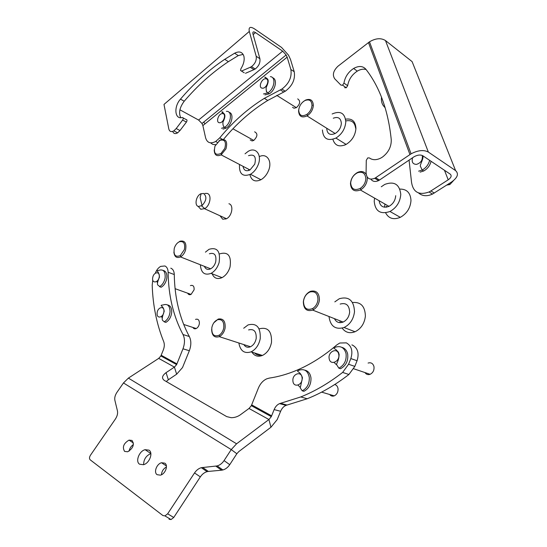 <?xml version="1.0" encoding="UTF-8"?>
<svg xmlns="http://www.w3.org/2000/svg" width="547" height="547" viewBox="0 0 547 547"><rect width="100%" height="100%" fill="white"/><g stroke="black" fill="none" stroke-linecap="round" stroke-linejoin="round"><path stroke-width="0.82" d="M243.135 54.372L238.287 55.589L228.393 61.661L224.708 59.336L234.608 53.216C239.258 50.898 242.342 51.876 243.873 56.156C244.714 59.992 243.736 64.163 240.947 68.669L240.523 70.467L244.235 72.799M259.887 58.707C260.427 62.673 258.868 66.105 255.196 69.011L253.965 69.64L250.259 67.267L251.49 66.631C255.162 63.712 256.734 60.259 256.201 56.286L259.887 58.707L252.953 33.914C252.529 31.767 253.377 31.323 255.497 32.588L282.669 51.144L286.129 54.974L287.148 57.155L290.867 69.483L294.224 71.725C295.407 79.329 292.433 85.831 285.295 91.233L283.743 92.046L280.351 89.886L281.903 89.065C289.048 83.636 292.036 77.106 290.867 69.483M256.201 56.286L249.309 31.439C248.482 27.145 250.198 26.27 254.437 28.827L281.561 47.445L288.474 55.11L290.491 59.425L294.224 71.725M179.915 109.803L198.588 120.032L201.987 123.499L202.869 125.598L205.583 137.769C207.142 142.863 210.506 144.1 215.668 141.488L219.75 137.865C232.981 121.742 247.846 108.566 264.345 98.344L280.351 89.886M183.17 117.947L186.076 119.52C187.183 119.649 187.293 120.504 186.411 122.084L179.997 130.535L177.625 132.846C175.225 134.165 173.584 133.687 172.715 131.41M186.411 122.084L182.63 120.053L176.209 128.538L179.997 130.535M177.625 132.846L173.837 130.863C171.232 132.265 169.563 131.636 168.818 128.989L163.984 104.429L249.309 31.439M203.764 122.056L204.571 123.314M223.538 139.355C236.673 123.478 251.408 110.501 267.757 100.436L283.743 92.046M215.655 144.661L212.81 144.415L210.574 142.856M173.837 130.863L176.209 128.538M182.63 120.053C183.518 118.467 183.409 117.605 182.301 117.475C174.746 119.875 173.549 106.768 180.476 99.137L184.216 101.229C179.635 107.39 178.479 112.873 180.736 117.687M224.708 59.336C208.646 70.105 193.898 83.37 180.476 99.137M250.259 67.267L241.781 70.96M253.965 69.64L245.494 73.298M228.393 61.661C212.345 72.354 197.617 85.544 184.216 101.229M292.556 107.315L293.985 108.21L296.365 107.67C300.255 103.937 300.7 101.01 297.698 98.891M264.939 94.884L269.24 93.81C275.401 90.378 277.732 79.137 272.604 77.756M250.211 139.909L252.071 140.948L253.76 140.435C257.637 136.456 257.924 133.584 254.628 131.813M223.032 129.126L226.089 128.142C232.065 124.853 234.212 113.359 229.07 112.34M370.818 158.828L369.355 157.919L367.734 157.905L366.271 160.367L366.093 172.743C366.538 178.397 369.43 180.25 374.763 178.308L411.084 153.83C417.963 150.22 423.72 149.632 428.342 152.059L455.603 170.623C458.981 173.816 457.627 177.618 451.542 182.014L432.465 194.096C426.961 196.564 422.318 196.182 418.544 192.947M369.355 157.919C372.569 160.23 376.411 160.264 380.876 158.028L382.517 157.023C388.527 152.387 391.44 146.603 391.249 139.656C388.247 110.631 379.789 87.158 365.868 69.237C362.846 65.879 358.764 65.626 353.608 68.471C348.254 72.033 345.034 76.915 343.954 83.117L347.653 85.688L346.285 87.759L344.644 87.691M375.686 177.754L379.495 180.038L414.229 156.647C417.648 154.863 420.513 154.562 422.824 155.765L450.202 174.117C451.911 175.696 451.241 177.597 448.205 179.813L430.92 190.93L434.304 193.057M343.954 83.117L342.586 85.195L340.938 85.134L334.771 78.843C332.207 75.035 333.246 70.857 337.868 66.303L369.492 41.818C375.686 38.187 381.02 37.77 385.478 40.553L412.103 61.613L455.603 170.623M381.505 97.181C381.081 100.969 381.874 104.012 383.871 106.316L385.177 107.786M409.067 160.107L411.535 182.322C413.156 192.291 419.002 195.511 429.08 191.976L430.92 190.93M379.495 180.038L378.572 180.592C375.283 182.103 372.726 181.638 370.907 179.19M366.093 69.531C363.379 68.744 360.439 69.278 357.28 71.124C351.933 74.659 348.726 79.513 347.653 85.688M270.95 427.241L268.933 419.522L271.298 416.636L274.136 409.6C275.367 406.653 277.179 404.664 279.572 403.624L280.584 403.303L287.052 405.047L286.047 405.361C283.654 406.387 281.849 408.363 280.632 411.282L277.226 419.563L270.95 427.241L238.82 451.569L236.837 453.736L231.237 449.586L123.465 382.948L116.983 392.288C115.089 395.153 114.385 397.847 114.891 400.363L117.434 410.859C117.954 413.436 117.249 416.212 115.308 419.173L90.474 455.213C89.27 457.21 89.188 458.755 90.221 459.842L162.924 515.554L164.948 515.903L167.655 513.804L194.527 472.943C196.387 470.215 198.643 468.458 201.31 467.678L217.18 465.921C219.908 465.128 222.198 463.35 224.065 460.588L231.237 449.586L236.577 443.795L268.933 419.522L249.008 408.472L240.29 414.845C237.603 416.718 234.588 417.676 231.258 417.703L226.718 416.616L164.223 380.343C161.495 378.216 162.11 375.652 166.062 372.651L174.418 367.105L176.626 364.61L182.972 348.808C184.961 343.352 184.975 338.593 182.992 334.525C173.365 316.303 168.408 295.544 168.127 272.256C168.011 269.035 166.944 266.936 164.927 265.972L160.681 266.382C158.452 267.654 156.709 269.801 155.451 272.823M170.767 268.18L171.061 268.29C173.078 269.254 174.151 271.346 174.281 274.553L168.127 272.256M351.885 344.904L352.576 345.157C357.813 348.186 359.311 353.383 357.061 360.747L350.832 358.565C353.095 351.147 351.612 345.916 346.374 342.873L339.81 343.01L336.829 344.89C323.762 356.09 310.32 364.589 296.515 370.374C287.284 374.223 278.211 376.801 269.295 378.1L266.772 378.818C263.052 380.507 260.228 383.659 258.307 388.274L251.346 405.669L249.008 408.472M143.629 464.663C143.663 459.391 146.07 455.692 150.856 453.572M139.533 464.184C135.171 461.463 139.212 451.029 145.085 449.682L148.996 450.154C153.434 452.738 149.447 463.371 143.464 464.711L139.533 464.184M129.119 451.104C129.625 448.321 131.054 446.161 133.4 444.608M124.593 451.398C122.118 447.138 123.595 443.378 129.037 440.109L132.039 440.451C134.576 444.684 133.099 448.458 127.608 451.774L124.593 451.398M161.433 474.762C161.748 471.268 163.416 468.67 166.445 466.974M157.119 474.693C153.468 472.417 156.688 463.822 161.55 462.741L164.818 463.165C168.524 465.347 165.338 474.078 160.401 475.152L157.119 474.693M337.725 351.919L338.155 351.762M166.062 372.651L168.353 379.768L176.654 374.203L182.52 367.55L189.344 350.709L182.972 348.808M168.353 379.768L166.288 381.539M176.654 374.203L174.418 367.105L158.698 358.388L128.381 378.114L123.465 382.948M167.655 513.804L173.734 517.483L200.339 476.881L194.527 472.943M202.595 467.439L208.359 471.425L221.59 470.194L215.867 466.16M173.734 517.483L171.04 519.561L169.016 519.212M224.065 460.588L229.733 464.67L236.837 453.736M229.733 464.67C227.887 467.411 225.603 469.176 222.896 469.962L221.59 470.194M208.359 471.425L207.074 471.658C204.421 472.43 202.178 474.167 200.339 476.881M158.698 358.388L160.88 355.953L163.362 349.848C164.497 346.805 164.606 344.056 163.69 341.601C156.702 324.316 152.873 305.513 152.203 285.206L152.77 280.071M280.584 403.303L300.775 396.937C314.949 391.262 328.897 383.091 342.627 372.418L348.576 364.254L354.825 366.394L348.911 374.483L342.627 372.418M287.052 405.047L307.195 398.756C321.335 393.143 335.236 385.054 348.911 374.483M350.832 358.565L348.576 364.254M357.061 360.747L354.825 366.394M334.094 362.449L336.255 364.534M298.012 385.129L299.954 387.098M182.992 334.525L189.324 336.514C179.642 318.375 174.63 297.718 174.281 274.553M189.324 336.514C191.32 340.555 191.327 345.287 189.344 350.709M446.742 185.091L449.853 184.551L453.49 180.606M420.096 172.114L423.645 171.013C427.487 168.879 429.969 165.645 431.091 161.303M187.676 293.192C188.414 294.662 189.549 295.072 191.074 294.409L194.096 289.801C194.294 286.218 193.07 284.823 190.424 285.609M159.546 286.662C158.712 284.365 155.307 287.052 159.464 277.103C159.184 273.821 158.295 271.722 156.784 270.806L158.609 270.396C163.389 268.844 165.55 271.394 165.112 278.047C164.237 282.095 162.384 284.966 159.546 286.662L161.167 287.237C164.004 285.548 165.857 282.683 166.732 278.635C167.307 273.869 166.083 271.114 163.047 270.375M192.879 327.441C193.679 328.774 194.8 329.137 196.243 328.535C198.082 327.475 199.135 325.67 199.409 323.106C199.265 319.879 197.966 318.641 195.518 319.4M164.223 321.855C163.061 320.036 160.353 321.8 164.209 311.359C163.574 305.684 160.134 306.101 161.427 305.212L163.17 304.946C167.58 303.469 169.885 305.718 170.069 311.708C169.508 316.474 167.56 319.858 164.223 321.855L165.871 322.381C169.214 320.392 171.156 317.014 171.71 312.255C171.785 307.934 170.384 305.493 167.505 304.925M329.697 394.51C330.901 396.035 332.419 396.486 334.244 395.857C336.884 394.524 338.149 392.178 338.046 388.828C337.697 386.469 336.583 385.04 334.709 384.534M302.238 390.818L300.262 387.953L302.47 377.799C300.18 370.928 296.836 372.199 297.794 370.798L299.25 370.128C304.713 368.582 308.064 371.071 309.315 377.594C309.438 383.871 307.079 388.281 302.238 390.818L303.92 391.303C308.754 388.773 311.113 384.377 310.99 378.107C310.375 373.622 308.317 370.969 304.816 370.155M364.965 372.569C366.251 374.449 367.967 375.03 370.121 374.312C373.095 372.746 374.374 370.155 373.957 366.558C372.986 363.379 371.023 362.21 368.083 363.058M338.873 368.179L336.945 365.17C335.578 363.878 338.955 361.813 339.126 354.183C336.672 348.289 333.171 349 334.094 347.789L335.414 347.201C340.767 345.54 344.316 347.666 346.053 353.581C346.736 360.329 344.343 365.191 338.873 368.179L340.521 368.726C345.991 365.752 348.377 360.897 347.687 354.162C346.819 350.408 344.829 348.118 341.711 347.297M224.803 148.394C226.444 141.817 224.796 139.129 219.853 140.34L215.019 146.015C213.398 153.256 215.388 155.738 220.988 153.461L224.803 148.394M218.896 140.907L220.448 139.909C225.945 138.562 227.784 141.543 225.966 148.852L221.132 154.863C216.735 156.77 214.431 155.136 214.219 149.953M239.504 164.476C239.012 173.891 242.656 177.16 250.444 174.288C253.774 172.312 256.317 169.228 258.075 165.03C262.362 155.027 255.873 146.466 248.106 151.416L245.049 153.796M243.025 166.322C243.812 170.459 246.136 171.676 249.986 169.96L254.745 164.182C256.44 156.695 254.376 153.857 248.529 155.669M248.769 170.514L248.769 169.324M184.394 249.576C185.385 243.477 183.703 240.871 179.348 241.76C176.996 242.909 175.313 245.09 174.288 248.297C173.331 255.046 175.334 257.48 180.298 255.593L184.394 249.576M177.59 242.889L179.984 241.227C184.824 240.236 186.698 243.128 185.59 249.904C184.681 252.871 183.17 255.1 181.043 256.591L180.483 256.926C176.619 258.451 174.418 256.837 173.884 252.099M200.38 264.769C200.981 272.789 204.544 275.654 211.053 273.37C214.855 271.244 217.542 267.627 219.121 262.512C220.653 251.346 217.289 246.943 209.016 249.309L205.419 252.153M204.407 266.355C205.645 269.261 207.73 270.081 210.657 268.816C213.022 267.483 214.697 265.227 215.682 262.04C216.653 255.08 214.554 252.324 209.385 253.774M223.757 327.885C224.208 321.691 222.157 318.969 217.59 319.721C214.663 321 212.742 323.619 211.839 327.578C211.477 334.47 213.891 337.034 219.087 335.256C221.487 333.697 223.046 331.236 223.757 327.885M213.884 322.73L218.226 319.058C223.299 318.224 225.583 321.246 225.09 328.125C224.297 331.844 222.567 334.579 219.894 336.309L219.265 336.644C214.438 338.039 211.901 335.626 211.648 329.403M238.854 342.983C240.29 350.955 244.365 353.916 251.087 351.858C255.832 349.437 258.881 345.048 260.235 338.689C260.734 327.352 256.673 322.764 248.058 324.932L243.695 328.248M243.859 344.603C245.473 347.126 247.688 347.844 250.499 346.75C253.452 345.239 255.353 342.504 256.194 338.545C256.529 331.475 253.999 328.603 248.605 329.923M317.957 299.674C317.814 293.52 315.202 290.942 310.115 291.948C306.382 293.595 304.173 296.741 303.489 301.397C303.783 308.289 306.826 310.682 312.611 308.576C315.674 306.614 317.451 303.647 317.957 299.674M303.339 301.746C303.995 297 306.197 293.609 309.944 291.572L310.689 291.264C316.344 290.142 319.25 293.001 319.414 299.845C318.853 304.255 316.877 307.551 313.472 309.732L312.727 310.115C306.662 311.756 303.537 308.966 303.339 301.746M328.986 316.501C330.347 326.265 335.373 329.937 344.056 327.516C350.08 324.46 353.56 319.181 354.511 311.687C353.888 300.406 348.808 296.091 339.29 298.744L334.819 301.869M334.443 318.648C336.316 322.32 339.215 323.455 343.133 322.06C346.88 320.145 349.054 316.857 349.649 312.193C349.28 305.158 346.121 302.45 340.159 304.077M341.909 322.477L341.465 321.404M365.827 178.746C365.355 173.269 362.593 171.266 357.547 172.743C353.451 174.855 351.167 178.274 350.682 183.006C351.345 189.159 354.552 190.937 360.309 188.353C363.673 185.994 365.512 182.794 365.827 178.746M367.16 177.037L367.283 178.862C366.934 183.361 364.89 186.917 361.15 189.535L360.37 189.987C354.34 192.161 351.037 190.028 350.463 183.587C350.901 178.76 353.171 175.088 357.287 172.578L358.073 172.202C361.56 170.89 364.247 171.573 366.148 174.254M374.579 198.117L374.21 201.269C375.194 211.265 380.445 214.67 389.977 211.491C396.582 207.71 400.178 202 400.773 194.363C399.556 184.298 394.223 180.982 384.787 184.401L381.273 186.787M379.105 200.708C380.069 206.465 383.358 208.345 388.979 206.356C393.088 203.99 395.324 200.434 395.7 195.682M311.995 105.304C311.674 100.545 309.335 98.952 304.98 100.532C301.301 102.686 299.209 105.927 298.717 110.255C299.195 115.595 301.93 116.969 306.915 114.371C309.964 112.026 311.66 109.003 311.995 105.304M303.277 101.619L305.534 100.108C310.368 98.351 312.973 100.115 313.335 105.407C312.959 109.516 311.079 112.873 307.694 115.479L307.004 115.916C301.794 118.179 298.983 116.504 298.58 110.897L298.929 108.634M322.422 129.974C323.14 138.712 327.632 141.413 335.899 138.083C341.868 134.268 345.178 128.86 345.807 121.858C344.911 113.085 340.364 110.46 332.159 113.974M326.744 128.251L326.737 128.477C327.202 133.94 330.019 135.622 335.174 133.516C338.894 131.136 340.952 127.766 341.349 123.403C340.884 118.131 338.196 116.402 333.273 118.22M228.926 203.744C233.918 204.893 232.14 216.024 226.499 218.732L222.752 219.244L219.997 215.764M198.349 206.458C194.267 205.44 195.997 196.052 200.646 193.857L203.539 193.44C207.067 196.489 206.568 200.537 202.048 205.576L198.349 206.458M198.253 206.431L200.804 209.282L204.749 208.605C210.308 205.597 212.017 194.506 207.128 193.419L204.81 193.433M234.608 53.216L238.287 55.589M287.148 57.155L202.869 125.598M255.497 32.588L253.145 34.598M282.669 51.144L198.588 120.032M219.75 137.865L222.431 139.314M266.314 91.438L266.717 91.472M265.924 78.816C261.774 77.968 257.89 87.705 262.198 88.163C266.348 89.079 270.28 79.219 265.924 78.816M270.368 76.621C276.283 77.038 274.362 89.202 267.757 92.887L263.456 93.968M222.349 113.612C218.212 113.55 215.491 123.061 219.744 122.74C223.901 122.863 226.636 113.236 222.349 113.612M226.355 111.342C232.666 110.658 231.272 123.622 224.585 127.301L221.528 128.292M448.205 179.813L444.479 170.281M428.342 152.059L385.478 40.553M409.942 154.548L368.473 42.55M236.577 443.795L128.381 378.114M176.954 363.905L161.201 355.263M271.661 415.836L251.702 404.896M280.632 411.282L274.136 409.6M412.588 157.727C411.453 162.008 412.753 164.23 416.479 164.394C420.937 162.938 422.865 159.956 422.257 155.457M429.634 160.326C428.506 164.674 426.017 167.915 422.175 170.055L418.626 171.163M156.982 281.199L157.447 282.949M159.184 277.117C160.415 271.025 153.659 271.599 152.736 277.609C151.471 283.654 158.233 283.196 159.184 277.117M161.577 316.357L162.097 317.944M163.929 311.428C164.49 305.226 157.365 307.14 157.112 313.205C156.51 319.38 163.669 317.568 163.929 311.428M302.094 377.915C301.629 370.538 292.064 373.772 292.918 380.951C293.301 388.315 302.963 385.197 302.094 377.915M338.73 354.353C337.547 347.072 327.605 351.68 329.191 358.709C330.279 365.998 340.343 361.478 338.73 354.353M338.668 352.706L338.121 352.514L338.511 352.371M249.897 174.582C251.408 180.606 255.087 182.329 260.946 179.737C264.263 177.796 266.792 174.753 268.529 170.609C272.57 161.16 266.786 152.688 259.292 156.654M211.798 272.953C213.645 278.115 217.056 279.681 222.034 277.644C225.822 275.558 228.496 271.989 230.048 266.929C231.531 255.887 228.14 251.511 219.88 253.808M251.599 351.612C254.143 355.912 257.746 357.191 262.41 355.461C267.141 353.088 270.17 348.76 271.49 342.477C271.934 331.27 267.859 326.716 259.264 328.822M261.336 355.112C258.69 355.605 256.447 354.887 254.601 352.972M342.203 328.152C345.41 332.521 349.69 333.725 355.037 331.755C361.02 328.761 364.473 323.564 365.389 316.166C365.095 306.32 360.808 301.78 352.528 302.532M339.974 320.815L340.159 322.689M385.621 212.831C388.657 218.554 393.553 220.051 400.308 217.337C406.865 213.638 410.428 208.017 410.988 200.462C410.482 192.797 406.777 189.002 399.857 189.091M384.917 204.031L384.555 207.224M386.462 207.176L386.503 206.383M332.884 139.321C334.867 145.721 339.277 147.423 346.114 144.415C352.056 140.675 355.324 135.341 355.933 128.415C355.502 121.277 352.063 118.2 345.615 119.178M345.8 120.935C351.502 119.772 354.777 122.2 355.625 128.217M286.129 54.974L201.987 123.499M255.196 69.011L251.49 66.631M264.345 98.344L267.757 100.436M215.668 141.488L217.282 142.35M281.903 89.065L285.295 91.233M269.24 93.81L267.757 92.887C266.519 92.224 265.992 90.405 266.184 87.431C268.837 82.002 268.844 78.932 266.204 78.221C264.297 76.929 264.263 76.771 266.095 77.749M296.365 107.67L276.761 95.383M226.089 128.142L224.585 127.301C223.32 126.706 222.773 124.976 222.944 122.111C225.644 116.832 225.535 113.755 222.622 112.873C221.46 111.82 221.603 111.581 223.053 112.156M253.76 140.435L232.926 128.791M411.084 153.83L369.492 41.818M357.28 71.124L353.608 68.471M342.586 85.195L346.285 87.759M378.572 180.592L374.763 178.308M429.08 191.976L432.465 194.096M145.085 449.682L150.849 453.518M129.037 440.109L133.434 443.029M161.55 462.741L166.391 465.948M176.626 364.61L160.88 355.953M271.298 416.636L251.346 405.669M300.775 396.937L307.195 398.756M201.31 467.678L207.074 471.658M222.896 469.962L217.18 465.921M164.948 515.903L171.04 519.561M279.572 403.624L286.047 405.361M423.645 171.013L422.175 170.055L420.52 166.507C419.221 165.57 424.014 158.63 422.838 155.772M449.853 184.551L448.731 183.819M191.074 294.409L175.108 288.686M196.243 328.535L183.655 324.453M334.244 395.857L321.629 392.124M370.121 374.312L353.711 368.76M219.853 140.34L220.448 139.909M249.986 169.96L221.132 154.863M260.946 179.737L250.444 174.288M220.988 153.461L221.72 154.48M179.348 241.76L179.984 241.227M210.657 268.816L180.483 256.926M222.034 277.644L211.053 273.37M180.298 255.593L181.043 256.591M217.59 319.721L218.226 319.058M250.499 346.75L219.265 336.644M262.41 355.461L251.087 351.858M219.087 335.256L219.894 336.309M310.115 291.948L310.689 291.264M310.306 291.722L309.944 291.572M343.133 322.06L312.727 310.115M355.037 331.755L344.056 327.516M312.611 308.576L313.472 309.732M357.547 172.743L358.073 172.202M386.414 206.226L386.36 207.19M388.979 206.356L360.37 189.987M400.308 217.337L389.977 211.491M360.309 188.353L361.15 189.535M304.98 100.532L305.534 100.108M312.405 105.339L312.002 105.079M335.174 133.516L307.004 115.916M344.501 145.167L346.114 144.415L335.899 138.083M306.915 114.371L307.694 115.479M225.761 219.073L226.041 218.526M200.646 193.857L200.988 193.864M201.125 193.631L200.14 197.563L202.048 205.576M204.551 208.722L226.499 218.732M201.576 205.898L204.749 208.605"/></g></svg>

